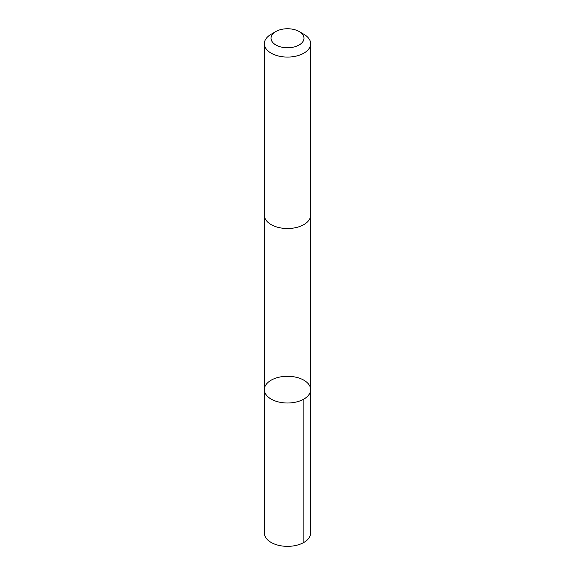 <?xml version="1.0" encoding="UTF-8"?>
<svg xmlns="http://www.w3.org/2000/svg" width="575" height="575" viewBox="0 0 575 575"><rect width="100%" height="100%" fill="white"/><g stroke="black" fill="none" stroke-linecap="round" stroke-linejoin="round"><path stroke-width="0.86" d="M309.939 386.386A23.144 13.362 180 0 1 310.644 389.649A23.144 13.362 180 0 1 287.5 403.003A23.144 13.362 180 0 1 264.356 389.649A23.144 13.362 180 0 1 284.654 376.388A23.144 13.362 180 0 1 309.939 386.386M264.356 532.989A23.144 13.362 0 0 0 265.053 536.252A23.144 13.362 0 0 0 290.346 546.25A23.144 13.362 0 0 0 310.644 532.989L310.644 389.649A23.144 13.362 180 0 1 287.5 403.003A23.144 13.362 180 0 1 264.356 389.649L264.356 532.989M275.856 31.532L271.134 34.263A23.144 13.362 0 0 0 264.356 43.707L264.356 215.158A23.144 13.362 0 0 0 265.053 218.414A23.144 13.362 0 0 0 290.346 228.419A23.144 13.362 0 0 0 310.644 215.158L310.644 43.707A23.144 13.362 0 0 0 303.866 34.263L299.144 31.532A16.459 9.502 0 0 0 275.856 31.532A16.459 9.502 0 0 0 271.537 40.573A16.459 9.502 0 0 0 295.622 46.525A16.459 9.502 0 0 0 299.144 31.532M264.356 43.707A23.144 13.362 0 0 0 265.053 46.97A23.144 13.362 0 0 0 290.346 56.968A23.144 13.362 0 0 0 310.644 43.707M303.866 399.093L303.866 542.441M264.363 215.431L264.356 389.649M310.637 215.431L310.644 389.649"/></g></svg>
